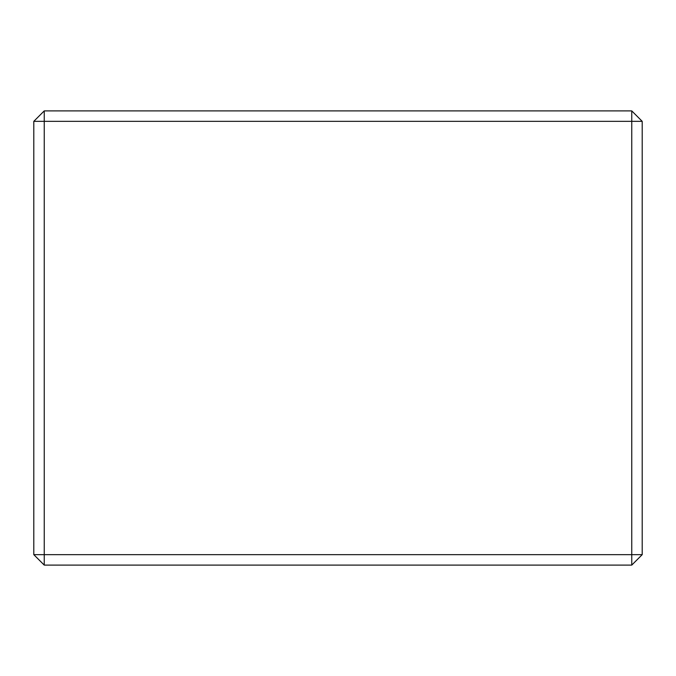 <?xml version="1.0" encoding="UTF-8"?>
<svg xmlns="http://www.w3.org/2000/svg" width="676" height="676" viewBox="0 0 676 676"><rect width="100%" height="100%" fill="white"/><g stroke="black" fill="none" stroke-linecap="round" stroke-linejoin="round"><path stroke-width="1.01" d="M631.756 565.102L44.244 565.102L33.8 554.658L33.8 121.342L44.244 121.342L44.244 554.658L631.756 554.658L631.756 121.342L44.244 121.342L44.244 110.898L631.756 110.898L631.756 121.342L642.2 121.342L642.2 554.658L631.756 565.102L631.756 554.658L642.2 554.658M33.8 554.658L44.244 554.658L44.244 565.102M44.244 110.898L33.8 121.342M631.756 110.898L642.2 121.342"/></g></svg>
